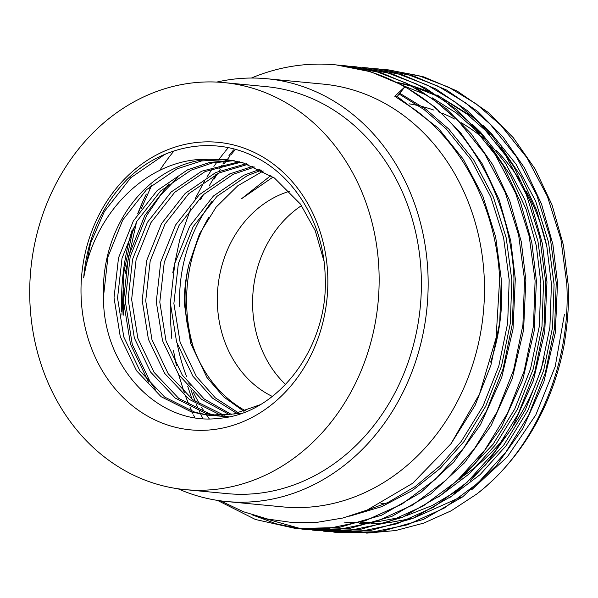 <?xml version="1.0" encoding="UTF-8"?>
<svg xmlns="http://www.w3.org/2000/svg" width="598" height="598" viewBox="0 0 598 598"><rect width="100%" height="100%" fill="white"/><g stroke="black" fill="none" stroke-linecap="round" stroke-linejoin="round"><path stroke-width="0.9" d="M211.991 201.302A144.424 123.225 -84.5 0 0 179.699 306.587M208.732 217.366A144.424 123.225 -84.5 0 0 186.74 307.26A144.424 123.225 -84.5 0 0 193.169 346.683M185.014 489.605L227.255 493.634A204.434 174.429 -84.5 0 0 421.201 274.43A204.434 174.429 -84.5 0 0 266.088 86.62L223.846 82.584A204.434 174.429 -84.5 0 0 29.9 301.796A204.434 174.429 -84.5 0 0 185.014 489.605A204.434 174.429 -84.5 0 0 378.96 270.401A204.434 174.429 -84.5 0 0 223.846 82.584M177.972 488.76A212.35 181.179 -84.5 0 0 226.5 501.52L282.832 506.895A212.35 181.179 -84.5 0 0 484.29 279.199A212.35 181.179 -84.5 0 0 323.167 84.109L266.843 78.734A212.35 181.179 -84.5 0 0 216.775 82.083M226.5 501.52A212.35 181.179 -84.5 0 0 427.959 273.824A212.35 181.179 -84.5 0 0 266.843 78.734M546.452 244.612A201.205 171.678 -84.5 0 0 526.113 191.001M520.14 180.835A201.205 171.678 -84.5 0 0 496.609 150.681M483.468 138.43A201.205 171.678 -84.5 0 0 461.267 122.74M454.54 119.017A201.205 171.678 -84.5 0 0 441.915 113.127M439.807 112.275A201.205 171.678 -84.5 0 0 438.543 111.789M434.028 110.137A201.205 171.678 -84.5 0 0 422.166 106.549M418.652 105.697A201.205 171.678 -84.5 0 0 409.077 103.813M490.644 362.104A183.07 156.205 -84.5 0 0 501.602 285.478A183.07 156.205 -84.5 0 0 501.296 279.812M203.836 194.111A183.07 156.205 -84.5 0 0 200.517 199.702M289.701 191.225A108.485 92.563 -84.5 0 0 217.418 304.502A108.485 92.563 -84.5 0 0 272.329 396.444M301.534 205.6A108.485 92.563 -84.5 0 0 252.692 307.865A108.485 92.563 -84.5 0 0 285.59 384.492M217.485 500.391L255.428 519.49L296.115 528.595L327.27 528.647L365.154 520.798L401.923 504.107L435.374 479.297L463.689 448.022L486.466 411.043L503.075 368.906L512.351 323.952L513.974 278.81C510.894 197.99 467.105 120.49 404.831 86.904L394.792 96.271L415.819 110.309C464.833 146.951 496.37 210.795 499.674 278.892L496.078 337.937L479.491 394.119L451.034 443.694L412.687 483.266L367.187 510.057L342.841 518.018L317.732 522.226L292.557 522.562L267.725 519.064L243.408 511.731L220.408 500.81M296.115 528.595L338.819 527.526L381.561 515.237L420.588 492.7L453.942 461.813L480.508 424.677L501.662 377.674L513.024 329.072L515.297 278.937L510.729 240.755L499.203 199.777L482.205 163.747L460.692 132.891L435.538 107.498L403.874 85.768L370.506 71.715L336.36 64.935M366.679 533.132L395.607 530.546L423.81 523.093L451.131 510.819L476.77 494.015A232.689 198.536 -84.5 0 0 564.049 345.278C567.921 321.604 569.266 301.168 568.1 283.975L563.406 245.135L552.044 204.912L535.105 168.957L513.331 137.734L488.177 112.394L457.029 90.993L423.75 76.888L389.163 69.973L383.221 69.465M476.77 494.015C535.098 449.659 571.337 364.78 566.777 283.848L560.917 239.379L547.439 196.473L526.905 157.678L500.698 125.109L476.24 103.932L448.642 87.196L418.809 75.692L387.855 69.846M333.744 532.115L339.679 532.751L380.941 531.57L423.511 519.4L462.613 496.893L496.34 465.663L522.914 428.43L543.874 381.801L555.303 332.854L557.538 282.966L552.896 244.38L541.489 203.925L524.551 167.956L502.783 136.74L477.787 111.527L446.474 89.992L413.196 75.879L378.601 68.964L372.659 68.464M338.356 532.624L369.512 532.676L407.402 524.827L444.165 508.136L477.615 483.334L505.938 452.051L528.714 415.072L545.316 372.935L554.593 327.981L556.222 282.839L550.354 238.378L536.877 195.464L516.343 156.669L490.136 124.1L465.678 102.923L438.08 86.187L408.247 74.683L377.293 68.837M327.801 531.615L370.244 530.583L412.941 518.391L452.043 495.892L485.763 464.676L512.217 427.66L533.304 380.829L544.741 331.875L546.976 281.957L542.393 243.648L530.942 202.946L514.003 166.969L492.236 135.753L467.397 110.667L435.92 88.982L402.641 74.877L368.047 67.955L362.096 67.454M323.174 531.106L327.794 531.615L358.95 531.667L396.84 523.818L433.602 507.134L467.053 482.324L495.376 451.042L518.152 414.063L534.754 371.934L544.03 326.971L545.66 281.83L539.792 237.369L526.315 194.455L505.781 155.667L479.574 123.091L455.123 101.914L427.518 85.178L397.685 73.674L366.731 67.836M312.612 530.105L318.562 530.732L359.592 529.589L402.387 517.382L441.481 494.882L475.163 463.704L501.55 426.83L522.734 379.842L534.171 330.941L536.413 280.948L531.861 242.81L520.372 201.93L503.426 165.938L481.711 134.782L456.865 109.688L425.283 87.936L391.974 73.838L356.161 66.827M317.232 530.605L348.387 530.665L386.278 522.816L423.04 506.125L456.491 481.315L484.814 450.032L507.59 413.054L524.199 370.924L533.468 325.962L535.098 280.828L529.237 236.359L515.753 193.446L495.219 154.658L469.011 122.082L444.561 100.905L416.955 84.169L387.123 72.664L356.169 66.827L351.534 66.445M255.481 515.88L302.072 529.051M302.057 529.095L308 529.723L349.202 528.557L391.974 516.313L431.031 493.791L464.556 462.762L491.025 425.754L512.202 378.766L523.594 330.014L525.859 279.946L521.299 241.786L509.788 200.861L492.819 164.846L471.202 133.832L446.205 108.597L414.578 86.852L381.24 72.777L346.922 65.944L340.972 65.436M252.094 514.818L276.366 523.841L301.407 529.013M306.677 529.604L337.825 529.656L375.716 521.807L412.478 505.116L445.929 480.306L474.251 449.023L497.028 412.044L513.637 369.915L522.914 324.953L524.536 279.819L518.675 235.35L505.19 192.436L484.657 153.649L458.449 121.073L433.999 99.903L406.393 83.159L376.568 71.655L345.607 65.817M356.871 66.894L352.207 66.528M346.309 65.885L341.645 65.518M160.802 168.786L159.853 170.37M151.862 184.909L141.248 208.724M136.583 221.791L125.049 273.914M123.577 290.419L123.27 315.176M142.578 202.004L138.265 213.015M133.287 227.95L124.018 271.455L121.947 315.049M359.45 523.497L369.056 523.833M370.82 523.833L385.404 523.093M387.908 522.839L410.617 518.69M414.93 517.532L461.095 496.916M471.545 489.889L507.366 456.812L535.83 414.885L555.213 366.529L564.377 314.653M187.742 386.301L191.943 399.068M243.984 411.372L223.674 396.893L206.938 377.465L190.672 343.357L184.438 304.464C184.124 291.181 185.612 277.898 188.916 264.615L199.433 234.012L216.057 207.214L237.81 185.739L263.277 171.006M188.916 264.615A128.151 109.344 -84.5 0 0 185.148 304.531A128.151 109.344 -84.5 0 0 245.591 410.856M236.696 413.33L212.537 398.148L192.855 376.12L176.597 342.011L170.363 303.126L174.833 263.277L189.648 226.365L213.426 196.024L243.902 175.221L259.981 169.294M238.512 412.904L215.317 397.849L196.376 376.456L180.118 342.348L173.883 303.463L178.353 263.606L193.169 226.702L216.947 196.361L247.415 175.558L261.67 170.153M229.46 414.661L201.444 399.255L178.78 374.774L162.514 340.666L156.28 301.781L160.75 261.931L175.565 225.027L199.343 194.686L229.819 173.883L253.163 166.214M231.262 414.384L204.21 398.993L182.3 375.11L166.035 341.002L159.801 302.117L164.271 262.268L179.086 225.364L202.864 195.015L233.34 174.22L254.875 166.932M222.292 415.408L219.855 414.735L189.327 399.419L164.697 373.436L148.431 339.32L142.197 300.435L146.674 260.586L161.49 223.682L185.26 193.341L215.736 172.538L246.301 163.703M224.078 415.274L192.848 399.756L168.217 373.765L151.952 339.657L145.718 300.772L150.195 260.922L165.003 224.018L188.781 193.677L219.257 172.874L248.021 164.286M215.175 415.573L205.772 413.39L175.251 398.081L150.614 372.091L134.348 337.982L128.114 299.09L132.592 259.24L147.407 222.336L171.178 191.995L201.653 171.192L239.387 161.737M216.947 415.58L209.293 413.726L178.765 398.41L154.135 372.427L137.869 338.311L131.635 299.426L136.112 259.577L150.928 222.673L174.698 192.332L205.174 171.529L241.121 162.178M259.973 404.794L233.489 413.995L208.104 415.176L191.689 412.052L161.168 396.736L136.531 370.745L120.265 336.637L114.031 297.752L118.509 257.902L133.324 220.991L157.095 190.65L187.57 169.847L209.509 162.477L232.428 160.294M209.868 415.333L195.21 412.388L164.689 397.072L140.052 371.081L123.786 336.973L117.552 298.088L122.029 258.239L136.845 221.327L160.615 190.986L191.091 170.183L212.155 163.007L234.169 160.608M103.469 296.743C102.796 367.882 159.374 426.202 218.943 418.331C278.623 414.115 329.094 346.175 325.163 275.977C323.862 223.824 294.807 175.506 253.432 156.145C212.462 135.925 161.781 145.366 126.761 179.736C101.443 206.205 87.076 238.901 83.66 277.838C93.976 212.686 148.177 157.857 207.753 159.285A128.151 109.344 -84.5 0 0 103.469 296.743L107.946 256.893L122.762 219.989L146.54 189.641L177.008 168.845L201.586 160.944L227.165 159.546M207.753 159.285L225.409 159.367L242.511 162.559L274.445 178.01L300.488 204.135L315.258 230.723L323.952 261.034M228.802 416.836L224.026 415.834M228.488 416.903L216.917 415.864M223.951 416.671L218.689 415.909M241.158 413.45L211.625 415.513L208.104 415.176M327.726 275.005A144.424 123.225 -84.5 0 0 198.656 142.279A144.424 123.225 -84.5 0 0 81.134 297.184A144.424 123.225 -84.5 0 0 210.204 429.917A144.424 123.225 -84.5 0 0 327.726 275.005M270.872 175.55L241.585 198.715L273.077 177.045M233.579 149.874L228.914 155.742M226.096 159.472L222.852 163.987M221.836 165.437L219.795 168.442M215.863 174.519L209.061 186.09M404.824 86.904A232.689 198.536 -84.5 0 0 335.665 64.868A232.689 198.536 -84.5 0 0 252.588 77.538L251.414 78.039M173.996 150.928A212.35 181.179 -84.5 0 0 159.711 170.437M150.367 186.18A212.35 181.179 -84.5 0 0 149.119 188.527M146.308 194.051A212.35 181.179 -84.5 0 0 137.645 213.949M131.949 230.664A212.35 181.179 -84.5 0 0 121.708 311.805M177.307 344.246A183.07 156.205 -84.5 0 0 186.554 376.568M189.872 384.731A183.07 156.205 -84.5 0 0 190.149 385.359M193.259 392.071A183.07 156.205 -84.5 0 0 199.986 404.637M201.556 407.245A183.07 156.205 -84.5 0 0 204.755 412.291M205.42 413.293A183.07 156.205 -84.5 0 0 206.489 414.877M206.587 415.019A183.07 156.205 -84.5 0 0 209.255 418.802M380.904 503.74A201.205 171.678 -84.5 0 0 385.867 503.471M464.19 475.388A201.205 171.678 -84.5 0 0 505.616 436.219M513.353 425.679A201.205 171.678 -84.5 0 0 544.322 357.993M404.831 86.904L397.214 96.502L394.792 96.271M449.203 497.962L480.052 474.67L506.237 445.585L527.922 410.355L543.724 370.214L552.545 327.383L554.077 284.379L548.478 242.018L535.621 201.13L516.044 164.173L491.055 133.145L483.027 125.423M474.76 118.352L436.929 94.88M433.244 93.243L413.233 86.119M410.961 85.492L397.461 82.434M228.309 147.676L225.394 151.144M224.728 151.967L219.242 158.971M219.025 159.262L218.375 160.137M216.969 162.051L213.882 166.408M212.484 168.457L206.901 177.135M204.494 181.164L195.068 198.917M190.979 207.895L179.736 239.701L172.755 272.86M170.318 300.121L170.288 317.919L171.805 338.52M173.465 350.525L176.388 365.498M178.638 374.565L184.214 392.512M185.694 396.571L189.147 405.212M190.007 407.216L191.846 411.342M192.25 412.209L192.758 413.308M193.543 414.96L194.851 417.643M438.64 496.953L469.497 473.668L495.675 444.583L517.36 409.346L533.169 369.213L541.99 326.373L543.522 283.37L537.916 241.009L525.059 200.128L505.482 163.164L480.5 132.136L472.465 124.414M349.658 516.186L381.726 506.656L412.388 490.51L440.203 468.406L463.996 441.556L485.681 406.326L501.483 366.185L510.303 323.354L511.836 280.35L506.237 237.982L493.38 197.101L473.803 160.144L448.814 129.108L425.769 109.128L399.778 93.273M451.027 443.701L475.118 405.317L490.921 365.176L499.741 322.344L501.274 279.341L495.675 236.98L482.818 196.092L463.241 159.135L438.252 128.107L397.214 96.502M235.268 149.56L230.738 155.099M229.864 156.205L227.3 159.546M227.285 159.561L226.709 160.331M226.298 160.892L224.257 163.68M223.278 165.055L221.761 167.231M220.258 169.436L219.219 170.998M217.425 173.741L213.994 179.265M188.751 383.012L189.095 384.118M190.904 389.717L195.225 401.482M196.338 404.218L197.497 406.976M198.484 409.234L198.82 410.004M199.403 411.297L200.532 413.749M200.726 414.167L202.857 418.555M344.029 522.106L358.516 522.824M360.295 522.816L375.036 522.024M377.592 521.748L401.049 517.263M405.594 515.977L432.152 505.587L457.358 490.637M470.245 480.725L503.598 445.338L525.283 410.101L541.085 369.968L549.906 327.128L551.438 284.125L546.893 246.81L536.705 210.406L521.142 176.612L500.96 146.929M489.904 134.415L466.844 113.994L442.625 98.707M438.282 96.517L415.498 87.36M412.979 86.575L398.32 82.86M459.683 479.716L493.036 444.329L514.721 409.099L530.523 368.959L539.344 326.127L540.876 283.123L536.331 245.8L526.143 209.397L510.58 175.603L490.397 145.912M479.342 133.406L456.281 112.992L432.062 97.698M427.727 95.508L404.936 86.351M358.935 513.196L387.788 502.574L415.139 486.585L439.941 465.849L461.357 441.302L483.042 406.072L498.844 365.931L507.665 323.099L509.197 280.096L503.598 237.735L490.734 196.847L471.157 159.89L446.175 128.862L424.049 109.554L399.165 94.043M83.66 277.838L90.575 243.259L104.358 211.55L130.775 177.726L164.659 154.531L167.291 153.342M155.39 389.208L150.502 382.518L132.293 344.493L125.266 301.145L130.17 256.721L146.6 215.579L160.518 195.24L177.471 177.726M148.558 382.077L130.484 344.156L123.502 300.973L128.413 256.557L144.843 215.415L168.98 183.788"/></g></svg>
